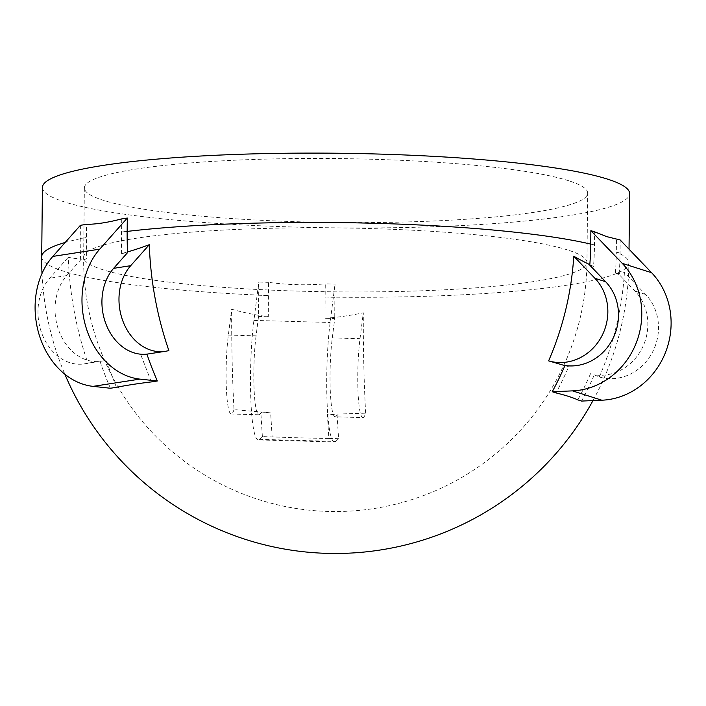 <?xml version="1.0" encoding="UTF-8"?>
<svg xmlns="http://www.w3.org/2000/svg" width="706" height="706" viewBox="0 0 706 706"><rect width="100%" height="100%" fill="white"/><g stroke="black" fill="none" stroke-linecap="round" stroke-linejoin="round"><path stroke-width="0.53" stroke-dasharray="3.53 2.65" d="M581.567 401.07A292.213 267.786 -72.3 0 0 594.284 374.851A48.935 44.84 107.7 0 0 642.504 347.423A48.935 44.84 107.7 0 0 634.95 291.048L619.109 274.528A292.213 267.786 -72.3 0 0 620.062 253.154L620.203 239.987M620.062 253.154L616.32 251.963L616.453 238.787M259.508 439.344L335.729 441.418A74.104 9.593 91.6 0 1 334.485 442L258.264 439.926A74.104 9.593 91.6 0 0 259.508 439.344L262.403 436.617L272.145 436.882A253.842 32.255 0.6 0 0 328.881 438.426L327.372 414.404L365.655 413.178A48.935 6.336 91.6 0 1 362.884 417.599L335.165 416.84A48.935 6.336 -88.4 0 1 330.231 389.35A48.935 6.336 -88.4 0 1 332.297 337.918L334.759 318.556L325.016 318.291L325.139 297.05A293.617 37.312 -179.4 0 0 628.896 262.941A293.617 37.312 -179.4 0 0 616.32 251.963A292.213 267.786 107.7 0 1 615.358 273.337L619.109 274.528M594.284 374.851L599.279 377.004A48.935 44.84 -72.3 0 0 651.709 353.618A48.935 44.84 -72.3 0 0 645.619 294.446L624.431 272.348A223.122 39.845 -137.8 0 1 615.358 273.337M590.534 373.659A292.213 267.786 107.7 0 1 577.817 399.878M42.422 187.452A293.617 37.312 -179.4 0 0 335.632 227.835A293.617 37.312 -179.4 0 0 629.62 193.603M334.882 297.314L325.139 297.05L325.272 283.883L335.023 284.147L334.882 297.314A292.213 37.833 91.6 0 0 334.759 318.556M272.145 436.882L270.636 412.86L234.004 409.595A286.001 37.03 91.6 0 1 231.656 309.202A223.122 175.203 172 0 0 268.28 316.756L268.536 282.338C287.192 284.924 306.104 285.436 325.272 283.883M110.436 388.247A292.213 229.953 -98.8 0 1 100.031 361.401A48.935 38.512 81.2 0 1 59.18 331.555A48.935 38.512 81.2 0 1 66.752 275.587L80.678 259.879L86.67 258.952L86.397 224.367M127.53 251.918A223.122 75.224 144 0 1 121.573 253.551L121.308 218.966M589.775 265.191L593.525 266.383A292.213 267.786 107.7 0 0 594.487 245.008L594.62 231.842M564.897 365.629L568.701 366.705A292.213 267.786 107.7 0 1 555.984 392.924M593.525 266.383A223.122 39.845 -137.8 0 1 589.819 264.671M140.926 355.074L146.927 354.165L140.926 355.074L151.331 381.92M150.237 353.653L168.858 350.547M116.428 387.32L106.024 360.475L87.871 363.087A286.001 225.064 -98.8 0 1 68.314 257.222A223.122 75.224 144 0 0 86.67 258.952M365.655 413.178A286.001 37.03 91.6 0 1 363.308 312.784A223.122 175.203 172 0 1 325.016 318.291M599.279 377.004A286.001 262.094 -72.3 0 0 624.431 272.348M564.95 365.514L568.701 366.705M568.648 180.727A251.671 31.982 -179.4 0 0 287.254 158.656A251.671 31.982 -179.4 0 0 84.367 187.893A251.671 31.982 -179.4 0 0 335.685 222.505A251.671 31.982 -179.4 0 0 587.674 193.162A251.671 31.982 -179.4 0 0 568.648 180.727M258.264 439.926A74.104 9.593 91.6 0 1 250.78 398.299A74.104 9.593 91.6 0 1 253.913 320.409L258.793 282.073L268.536 282.338M334.485 442A74.104 9.593 91.6 0 1 327.002 400.373A74.104 9.593 91.6 0 1 330.134 322.483L335.023 284.147M268.28 316.756L258.537 316.482A292.213 37.833 91.6 0 1 258.661 295.24L258.793 282.073M80.678 259.879A292.213 229.953 -98.8 0 1 80.272 238.469L80.405 225.302M121.573 253.551L127.565 252.616M100.031 361.401L106.024 360.475M87.871 363.087A48.935 38.512 -98.8 0 1 84.252 363.872A48.935 38.512 -98.8 0 1 42.422 334.944A48.935 38.512 -98.8 0 1 49.702 278.226L68.314 257.222M234.004 409.595A48.935 6.336 91.6 0 1 231.224 414.016A48.935 6.336 91.6 0 1 226.291 386.526A48.935 6.336 91.6 0 1 228.356 335.085L231.656 309.202M228.356 335.085L256.075 335.844L258.537 316.482M256.075 335.844A48.935 6.336 -88.4 0 0 254.01 387.276A48.935 6.336 -88.4 0 0 258.943 414.766A48.935 6.336 -88.4 0 0 260.893 412.595L270.636 412.86M262.403 436.617A292.213 37.833 91.6 0 1 260.893 412.595M335.729 441.418L338.624 438.691A292.213 37.833 91.6 0 1 337.115 414.669L327.372 414.404M328.881 438.426L338.624 438.691M335.165 416.84A48.935 6.336 -88.4 0 0 337.115 414.669M362.884 417.599A48.935 6.336 91.6 0 1 357.951 390.109A48.935 6.336 91.6 0 1 360.016 338.668L363.308 312.784M645.619 294.446L634.95 291.048M80.272 238.469L86.264 237.543A293.617 37.312 -179.4 0 0 65.208 242.458M41.698 256.79A293.617 37.312 -179.4 0 0 268.404 295.505L258.661 295.24M590.737 243.817L594.487 245.008A293.617 37.312 -179.4 0 0 590.728 244.1M127.159 231.409A293.617 37.312 -179.4 0 0 121.167 232.133L127.159 231.206M253.913 320.409L330.134 322.483M66.752 275.587L49.702 278.226M332.297 337.918L360.016 338.668M567.924 250.065A251.671 31.982 -179.4 0 0 135.852 238.31A251.671 31.982 -179.4 0 0 83.643 257.231A251.671 31.982 -179.4 0 0 302.115 291.225A251.671 31.982 -179.4 0 0 586.951 262.5A251.671 31.982 -179.4 0 0 567.924 250.065M592.987 400.584A293.617 293.617 0 0 0 628.896 262.941L629.037 249.192M41.998 273.496A293.617 293.617 0 0 0 64.873 374.242M84.252 363.872L99.272 361.551M258.943 414.766L231.224 414.016M84.367 187.893L83.643 257.231A251.671 251.671 0 0 0 332.658 511.523A251.671 251.671 0 0 0 586.951 262.5L587.674 193.162"/><path stroke-width="1.06" d="M552.233 391.733L555.984 392.924A253.842 32.255 0.6 0 1 568.392 396.34A253.842 32.255 0.6 0 1 577.817 399.878L581.567 401.07L601.839 400.214A74.104 67.908 -72.3 0 0 665.599 352.179A74.104 67.908 -72.3 0 0 651.585 272.701L620.203 239.987L606.816 236.651L594.62 231.842L590.869 230.65L622.26 263.373A74.104 67.908 -72.3 0 1 636.265 342.842A74.104 67.908 -72.3 0 1 572.504 390.877L552.233 391.733A292.213 267.786 -72.3 0 0 564.95 365.514A48.935 44.84 107.7 0 0 613.17 338.086A48.935 44.84 107.7 0 0 605.624 281.712L589.775 265.191A292.213 267.786 -72.3 0 0 590.737 243.817L590.869 230.65M629.037 249.192L629.62 193.603A293.617 37.312 -179.4 0 0 607.416 179.095A293.617 37.312 -179.4 0 0 279.126 153.343A293.617 37.312 -179.4 0 0 42.422 187.452L41.698 256.79A293.617 293.617 0 0 0 41.998 273.496M157.323 380.993L139.938 379.113A74.104 58.316 -98.8 0 1 86.158 327.875A74.104 58.316 -98.8 0 1 99.731 249.156L127.301 218.039L121.308 218.966C108.177 222.452 96.546 224.252 86.397 224.367L80.405 225.302L52.835 256.419A74.104 58.316 -98.8 0 0 39.271 335.138A74.104 58.316 -98.8 0 0 93.051 386.367L110.436 388.247L116.428 387.32A253.842 32.255 0.6 0 1 151.331 381.92L157.323 380.993A292.213 229.953 -98.8 0 1 146.919 354.138L165.248 351.332A48.935 38.512 -98.8 0 1 123.418 322.404A48.935 38.512 -98.8 0 1 130.698 265.685L149.31 244.682A223.122 75.224 144 0 1 127.53 251.918M589.819 264.671A223.122 39.845 -137.8 0 1 573.766 256.225A286.001 262.094 -72.3 0 1 548.615 360.872L564.897 365.629M165.248 351.332A48.935 38.512 -98.8 0 0 168.858 350.547A286.001 225.064 -98.8 0 1 149.31 244.682M548.615 360.872A48.935 44.84 -72.3 0 0 601.044 337.494A48.935 44.84 -72.3 0 0 594.955 278.314L573.766 256.225M130.698 265.685L113.648 268.324L127.565 252.616A292.213 229.953 -98.8 0 1 127.159 231.206L127.301 218.039M113.648 268.324A48.935 38.512 81.2 0 0 106.068 324.292A48.935 38.512 81.2 0 0 146.919 354.138M651.585 272.701L622.26 263.373M601.839 400.214L572.504 390.877M65.208 242.458A293.617 37.312 -179.4 0 0 41.698 256.79M590.728 244.1A293.617 37.312 -179.4 0 0 127.159 231.409M605.624 281.712L594.955 278.314M99.731 249.156L52.835 256.419M139.938 379.113L93.051 386.367M64.873 374.242A293.617 293.617 0 0 0 592.987 400.584"/></g></svg>
